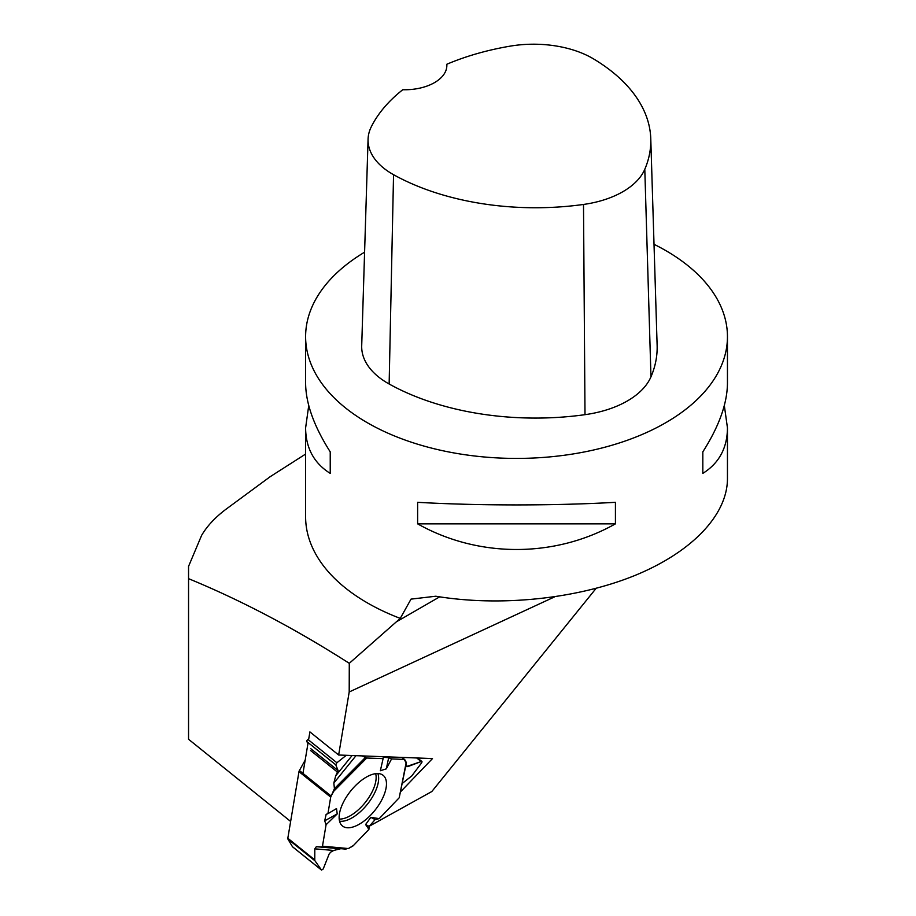 <?xml version="1.0" encoding="UTF-8"?>
<svg xmlns="http://www.w3.org/2000/svg" width="916" height="916" viewBox="0 0 916 916"><rect width="100%" height="100%" fill="white"/><g stroke="black" fill="none" stroke-linecap="round" stroke-linejoin="round"><path stroke-width="1.37" d="M305.177 760.154L299.395 770.528L331.111 796.004L333.767 791.229L334.432 788.665L333.836 783.066L335.703 775.818L338.119 770.631L335.76 764.803L306.803 741.548A1.42 0.676 -51.2 0 1 307.948 739.498L336.905 762.753L346.282 755.311L336.905 762.753L335.76 764.803L338.119 770.631L335.703 775.818L333.836 783.066L334.432 788.665L330.699 797.115L327.928 813.683L326.142 814.324L324.699 820.816L326.073 824.743L322.478 846.178L321.756 846.934L316.318 846.705L314.806 848.834L314.783 859.906L314.806 848.834L316.318 846.705L321.756 846.934L322.478 846.178L326.073 824.743L324.699 820.816L326.142 814.324L327.928 813.683L330.699 797.115L298.982 771.638L287.819 838.266A2.633 1.26 128.8 0 0 287.922 839.09L292.467 846.716L321.436 869.982L315.035 860.868L287.922 839.09M406.372 762.891L399.204 797.779L379.235 818.618L375.125 819.602L369.148 826.404L368.919 829.369L353.484 845.479A2.633 1.26 128.8 0 1 352.488 846.258L348.389 848.548L340.409 848.777L333.71 850.46L330.665 852.155L329.165 853.987L323.199 868.998L321.539 870.086L292.548 846.808A1.42 0.676 -51.2 0 1 292.467 846.716M406.12 762.856L404.231 759.398L391.567 758.929L388.682 757.692L383.231 757.257L383.106 758.62L366.721 758.024L362.118 755.906L366.721 758.024L383.106 758.62L383.231 757.257L388.682 757.692L391.567 758.929L386.3 768.856L380.346 770.734L383.106 758.62M406.486 762.822L404.803 759.719A2.633 1.26 128.8 0 0 404.654 759.536A2.633 1.26 128.8 0 0 404.231 759.398L391.567 758.929M307.948 743.586L306.803 741.548M299.395 770.528A2.633 1.26 128.8 0 0 298.982 771.638M331.111 796.004A2.633 1.26 128.8 0 0 330.699 797.115M421.177 761.54L421.978 761.551L421.807 762.616L411.776 775.921L402.433 783.306L411.776 775.921L421.807 762.616L421.177 761.54L407.757 766.635L405.891 765.822L406.406 766.623L421.177 761.54L416.723 757.967M399.651 795.557L399.204 797.779L379.235 818.618L375.125 819.602L369.148 826.404L368.919 829.369L353.484 845.479L348.389 848.548L340.409 848.777L333.71 850.46L330.665 852.155L329.165 853.987L323.199 868.998L321.436 869.982L315.035 860.868M326.073 824.743L337.225 813.9L336.515 808.588L327.928 813.683M369.148 826.404L365.599 824.537L368.919 829.369M365.599 824.537L370.843 817.347L375.125 819.602M379.235 818.618L370.843 817.347M347.691 827.778A32.484 15.503 -51.2 0 1 342.023 825.602A32.484 15.503 -51.2 0 1 350.714 790.955A32.484 15.503 -51.2 0 1 382.67 774.982A32.484 15.503 -51.2 0 1 378.514 805.416A32.484 15.503 -51.2 0 1 347.691 827.778M337.225 813.9L324.699 820.816M388.682 757.692L386.3 768.856M336.905 762.753L335.76 764.803M305.612 454.061L270.254 476.641L225.519 509.594C214.985 517.597 207.027 526.185 201.612 535.379L188.547 566.409L188.547 739.258L290.635 821.446M369.331 826.198L431.825 791.527L596.098 588.37M400.796 791.55L432.489 758.562L338.645 755.013L349.202 691.969L349.282 663.321C295.215 628.754 241.641 600.53 188.547 578.66M554.627 596.854L349.202 691.969M338.645 755.013L309.906 731.907L308.555 739.991M308.12 742.601L302.956 773.39M724.327 405.536L727.453 427.898L727.453 478.828C727.304 515.376 691.282 552.692 633.7 575.958C575.958 599.11 499.907 606.896 435.787 596.224L411.021 599.121L400.258 618.392L349.282 663.321M400.258 618.392A210.92 121.771 180 0 1 367.385 602.9A210.92 121.771 180 0 1 305.612 516.796L305.612 427.898L308.738 405.536M364.591 252.186A210.92 121.771 0 0 0 305.612 336.641A210.92 121.771 0 0 0 367.385 422.757A210.92 121.771 0 0 0 597.243 449.149A210.92 121.771 0 0 0 727.453 336.641A210.92 121.771 0 0 0 654.024 244.297M305.612 336.641L305.612 383.163C305.772 403.429 313.982 426.329 330.229 451.863L330.229 473.389C313.982 463.175 305.772 448.016 305.612 427.898M615.426 523.849C554.764 558.039 478.301 558.039 417.627 523.849L417.627 502.323C478.301 505.781 554.764 505.781 615.426 502.323L615.426 523.849L417.627 523.849M727.453 427.898C727.281 448.016 719.083 463.175 702.824 473.389L702.824 451.863C719.083 426.329 727.281 403.429 727.453 383.163L727.453 336.641M446.813 64.246A42.182 24.354 0 0 1 446.859 65.402A42.182 24.354 0 0 1 402.754 89.734A204.566 118.107 0 0 0 371.301 126.763A83.287 48.079 0 0 0 368.072 139.221L361.705 345.813A89.642 51.754 0 0 0 389.14 383.999A210.92 121.771 0 0 0 585.003 414.673A89.642 51.754 0 0 0 650.967 376.831A210.92 121.771 0 0 0 657.127 345.355L650.772 138.763A204.566 118.107 0 0 0 593.568 58.922A83.287 48.079 0 0 0 510.04 46.166A204.566 118.107 0 0 0 446.813 64.246L446.802 66.616M368.072 139.221A83.287 48.079 0 0 0 393.548 174.693A204.566 118.107 0 0 0 583.503 204.451A83.287 48.079 0 0 0 644.795 169.288A204.566 118.107 0 0 0 650.772 138.763M330.229 473.389L330.229 451.863M702.824 451.863L702.824 473.389M335.703 775.818L352.11 755.528M355.992 755.677L333.836 783.066M333.71 850.46L314.806 848.834M316.318 846.705L340.409 848.777M287.819 838.266L314.783 859.906M404.231 759.398L401.746 757.406M310.856 748.738L338.119 770.631M310.558 750.513L337.672 772.28M375.675 773.654A30.8 14.702 -51.2 0 1 365.266 802.45A30.8 14.702 -51.2 0 1 339.367 819.076A30.8 14.702 -51.2 0 1 339.206 819.064M406.006 765.226L407.757 766.635M333.767 791.229L366.721 758.024M348.389 848.548L322.478 846.178M399.204 797.779L406.246 762.204M334.432 788.665L365.301 757.566M377.85 773.539A31.739 15.148 -51.2 0 1 368.014 803.447A31.739 15.148 -51.2 0 1 340.752 821.308A31.739 15.148 -51.2 0 1 339.573 821.205M346.019 849.143L321.756 846.934M396.136 621.987L439.68 596.843M583.503 204.451L585.003 414.673M393.548 174.693L389.14 383.999M644.795 169.288L650.967 376.831M404.654 759.536L401.998 757.406M421.978 761.551L417.547 758.001"/></g></svg>
